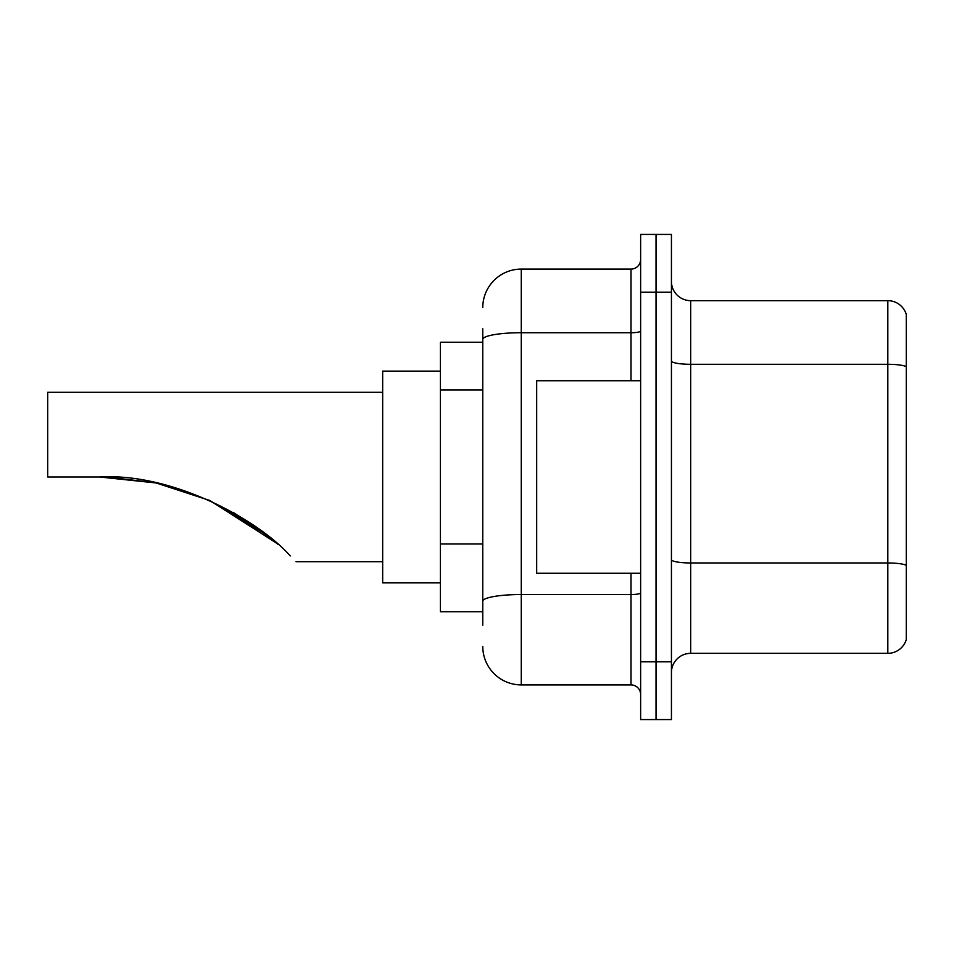 <?xml version="1.0" encoding="UTF-8"?>
<svg xmlns="http://www.w3.org/2000/svg" width="954" height="954" viewBox="0 0 954 954"><rect width="100%" height="100%" fill="white"/><g stroke="black" fill="none" stroke-linecap="round" stroke-linejoin="round"><path stroke-width="1.43" d="M482.772 376.496L482.772 328.772L482.772 342.247L440.426 342.247L440.426 611.752L482.772 611.752M482.772 625.228L482.772 328.772M640.635 661.814L640.635 719.566L656.03 719.566L656.03 661.814L656.03 719.566L671.437 719.566L671.437 661.814L656.03 661.814L656.03 292.186L656.03 661.814L640.635 661.814L640.635 292.186L656.03 292.186L656.03 234.434L656.03 292.186L671.437 292.186L671.437 661.814M671.437 292.186L671.437 234.434L640.635 234.434L640.635 292.186M482.772 307.593A38.506 38.506 0 0 1 521.278 269.088L521.278 684.912L631.011 684.912L631.011 573.259M521.278 269.088L631.011 269.088A9.623 9.623 0 0 0 640.635 259.464M482.772 607.913L482.772 557.446M640.635 694.536A9.623 9.623 0 0 0 631.011 684.912M521.278 684.912A38.506 38.506 0 0 1 482.772 646.407M671.437 672.594A19.247 19.247 0 0 1 690.684 653.335L887.816 653.335L887.816 300.665L690.684 300.665A19.247 19.247 0 0 1 671.437 281.406A19.247 19.247 0 0 0 690.684 300.665L690.684 653.335M906.3 314.522A19.247 19.247 0 0 0 887.816 300.665A19.247 19.247 0 0 1 906.3 314.522L906.3 639.478A19.247 19.247 0 0 1 887.816 653.335M276.577 543.16L210.071 500.635M155.395 482.819L108.076 477.131L155.395 482.819M382.673 392.297L47.7 392.297L47.7 477L99.693 477L156.062 482.962M156.265 482.998L209.534 500.397L156.265 482.998M209.141 500.218L254.921 526.191L209.141 500.218L255.302 526.465L277.96 544.376M265.904 534.359L233.527 512.572L265.904 534.359L209.952 500.576M99.693 477C172.555 472.624 258.904 520.133 290.278 555.943C297.922 563.587 297.922 563.587 290.278 555.943M440.426 371.118L382.673 371.118L382.673 582.882L440.426 582.882M106.18 477.072L156.182 482.986M640.635 380.741L536.673 380.741L536.673 573.259L640.635 573.259M482.772 389.971L440.426 389.971M482.772 543.971L440.426 543.971M640.635 592.863A9.623 1.669 0 0 1 631.011 594.533L521.278 594.533A38.506 6.69 180 0 0 482.772 601.223M482.772 339.409A38.506 6.69 180 0 1 521.278 332.719L631.011 332.719L631.011 269.088M631.011 380.741L631.011 332.719A9.623 1.669 0 0 0 640.635 331.05M906.3 366.694A19.247 3.339 180 0 0 887.816 364.297L690.684 364.297A19.247 3.339 0 0 1 671.437 360.946M906.3 565.376A19.247 3.339 180 0 0 887.816 562.967L690.684 562.967A19.247 3.339 -0 0 1 671.437 559.616M296.038 561.703L382.673 561.703"/></g></svg>
